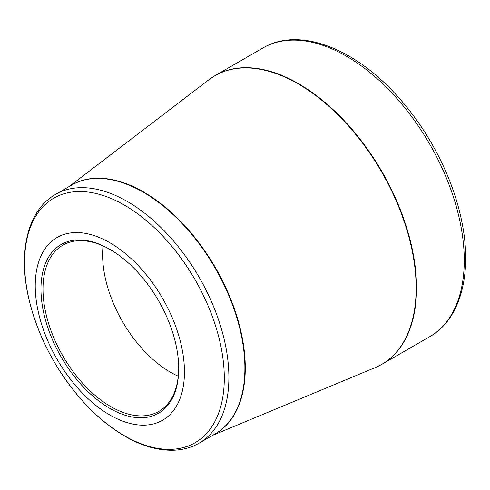 <?xml version="1.0" encoding="UTF-8"?>
<svg xmlns="http://www.w3.org/2000/svg" width="490" height="490" viewBox="0 0 490 490"><rect width="100%" height="100%" fill="white"/><g stroke="black" fill="none" stroke-linecap="round" stroke-linejoin="round"><path stroke-width="0.73" d="M109.852 242.715A105.509 60.913 60 0 1 174.458 409.236A105.509 60.913 60 0 1 45.239 334.633A105.509 60.913 60 0 1 109.852 242.715M109.852 408.397A97.406 56.24 60 0 1 40.97 289.094A97.406 56.24 60 0 1 109.852 249.324A97.406 56.24 60 0 1 178.728 368.627A97.406 56.24 60 0 1 109.852 408.397M110.36 249.624A95.979 55.413 -120 0 0 62.873 245.153A95.979 55.413 -120 0 0 48.161 322.065A95.979 55.413 -120 0 0 110.863 406.645A95.979 55.413 -120 0 0 158.852 411.398A95.979 55.413 -120 0 0 178.728 368.039M178.28 376.21A95.979 55.413 60 0 1 103.059 245.925M212.072 77.487A166.716 96.254 60 0 1 215.288 75.484A166.716 96.254 60 0 1 381.998 171.739A166.716 96.254 60 0 1 381.998 364.241A166.716 96.254 60 0 1 378.66 366.018M429.736 336.679A166.716 96.254 -120 0 0 429.742 144.176A166.716 96.254 -120 0 0 263.026 47.922L215.288 75.484L208.967 79.699A166.686 96.236 -120 0 1 298.288 83.968A166.686 96.236 -120 0 1 408.789 236.505A166.686 96.236 -120 0 1 375.187 367.61L381.998 364.241L429.736 336.679C461.531 318.782 473.132 271.117 460.943 217.591C451.749 175.353 428.236 130.267 398.015 96.873C354.76 48.02 298.778 26.534 263.026 47.922M70.529 185.735A143.637 82.933 60 0 1 143.705 192.031A143.637 82.933 60 0 1 237.913 319.86A143.637 82.933 60 0 1 214.142 434.477M55.548 194.383A143.613 82.914 60 0 1 127.351 201.494A143.613 82.914 60 0 1 221.168 328.049A143.613 82.914 60 0 1 199.154 443.125L215.159 433.889A143.613 82.914 -120 0 0 237.172 318.812A143.613 82.914 -120 0 0 143.356 192.258A143.613 82.914 -120 0 0 71.546 185.147L55.548 194.383C27.936 209.953 17.977 251.137 28.469 297.216C37.467 335.632 55.505 370.232 82.577 401.028C95.967 415.869 110.097 427.611 124.968 436.253C142.253 446.206 158.772 450.849 174.52 450.188C183.548 449.728 191.762 447.37 199.154 443.125M124.436 435.757A141.23 81.542 -120 0 0 224.298 378.096A141.23 81.542 -120 0 0 124.436 205.126A141.23 81.542 -120 0 0 24.567 262.781A141.23 81.542 -120 0 0 124.436 435.757M212.654 435.334L375.187 367.61M69.047 186.592L208.967 79.699"/></g></svg>
